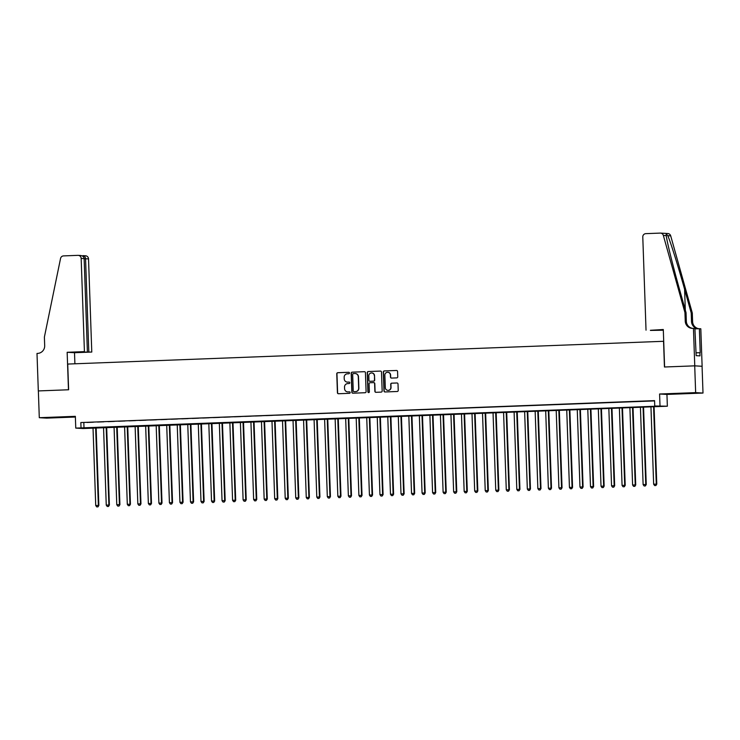 <?xml version="1.0" encoding="UTF-8"?>
<svg xmlns="http://www.w3.org/2000/svg" width="740" height="740" viewBox="0 0 740 740"><rect width="100%" height="100%" fill="white"/><g stroke="black" fill="none" stroke-linecap="round" stroke-linejoin="round"><path stroke-width="1.11" d="M349.483 373.006A0.74 0.722 -86.7 0 0 348.734 372.294L337.755 372.71A1.054 1.036 -86.7 0 0 336.765 373.802L337.421 392.727A1.054 1.036 -86.7 0 0 338.495 393.745L349.474 393.319A0.74 0.722 -86.7 0 0 350.168 392.561A0.74 0.722 -86.7 0 0 349.419 391.849L347.994 391.904A3.367 3.312 -86.7 0 1 344.572 388.667L344.516 387.085A3.367 3.312 -86.7 0 1 347.707 383.598L349.132 383.542A0.74 0.722 -86.7 0 0 349.826 382.784A0.74 0.722 -86.7 0 0 349.077 382.071L347.652 382.127A3.367 3.312 -86.7 0 1 344.23 378.889L344.174 377.308A3.367 3.312 -86.7 0 1 347.365 373.82L348.79 373.765A0.74 0.722 -86.7 0 0 349.483 373.006M684.093 393.273L694 393.07L684.093 393.273M55.111 417.305L65.009 417.101L55.111 417.305M396.76 377.881A1.054 1.036 -86.7 0 0 397.75 376.789L397.565 371.48A1.054 1.036 -86.7 0 0 396.501 370.472L384.31 370.934A1.054 1.036 -86.7 0 0 383.311 372.026L383.968 390.951A1.054 1.036 -86.7 0 0 385.041 391.96L397.232 391.497A1.054 1.036 -86.7 0 0 398.231 390.406L398.009 383.995A1.054 1.036 -86.7 0 0 396.936 382.978L391.719 383.181A1.054 1.036 -86.7 0 0 390.72 384.273L390.831 387.455A2.812 2.766 -86.7 0 1 387.908 390.368A2.812 2.766 -86.7 0 1 385.309 387.658L384.865 375.208A2.812 2.766 -86.7 0 1 387.797 372.285A2.812 2.766 -86.7 0 1 390.396 374.995L390.47 377.067A1.054 1.036 -86.7 0 0 391.543 378.085L396.76 377.881M654.743 405.983L667.36 406.214L83.111 428.534L75.767 428.108L657.721 406.158L654.743 405.983L654.558 400.627L80.836 422.549L81.03 427.905M75.767 428.108L75.35 416.324L39.294 417.702L38.36 390.924L68.626 389.767L67.728 364.062L663.549 341.297L664.446 367.003L694.712 365.847L695.646 392.625L659.59 394.004L660.006 405.788M365.43 372.71A1.054 1.036 -86.7 0 0 364.367 371.693L352.175 372.164A1.054 1.036 -86.7 0 0 351.176 373.256L351.833 392.182A1.054 1.036 -86.7 0 0 352.906 393.19L365.098 392.727A1.054 1.036 -86.7 0 0 366.096 391.636L365.43 372.71M368.243 371.545L380.434 371.082A1.054 1.036 -86.7 0 1 381.498 372.091L382.164 391.016A1.054 1.036 -86.7 0 1 381.165 392.108L375.948 392.311A1.054 1.036 -86.7 0 1 374.875 391.293L374.607 383.625A1.054 1.036 -86.7 0 0 373.543 382.608L370.074 382.746A1.054 1.036 -86.7 0 0 369.084 383.838L369.362 391.821A0.74 0.722 -86.7 0 1 368.594 392.589A0.74 0.722 -86.7 0 1 367.91 391.876L367.243 372.636A1.054 1.036 -86.7 0 1 368.243 371.545L380.434 371.082M694.712 365.847L702.066 366.272L703 393.051L695.646 392.625M39.294 417.702L46.648 418.128L75.378 417.036M93.333 422.216L87.015 422.457L93.333 422.216M103.859 421.809L97.541 422.05L103.859 421.809M114.386 421.411L108.068 421.652L114.386 421.411M124.912 421.005L118.594 421.245L124.912 421.005M135.439 420.607L129.121 420.847L135.439 420.607M145.965 420.2L139.647 420.44L145.965 420.2M156.492 419.802L150.174 420.043L156.492 419.802M167.018 419.395L160.71 419.636L167.018 419.395M177.544 418.997L171.236 419.238L177.544 418.997M188.071 418.59L181.763 418.84L188.071 418.59M198.597 418.193L192.289 418.433L198.597 418.193M209.133 417.786L202.816 418.035L209.133 417.786M219.66 417.388L213.342 417.628L219.66 417.388M230.186 416.981L223.869 417.231L230.186 416.981M240.713 416.583L234.395 416.824L240.713 416.583M251.239 416.176L244.921 416.426L251.239 416.176M261.766 415.778L255.448 416.019L261.766 415.778M272.292 415.381L265.975 415.621L272.292 415.381M282.819 414.974L276.501 415.214L282.819 414.974M293.345 414.576L287.028 414.816L293.345 414.576M303.872 414.169L297.554 414.409L303.872 414.169M314.398 413.771L308.081 414.012L314.398 413.771M324.925 413.364L318.607 413.605L324.925 413.364M335.451 412.966L329.134 413.207L335.451 412.966M345.978 412.559L339.66 412.8L345.978 412.559M356.504 412.161L350.187 412.402L356.504 412.161M367.031 411.755L360.713 411.995L367.031 411.755M377.557 411.357L371.24 411.597L377.557 411.357M388.084 410.95L381.766 411.19L388.084 410.95M398.61 410.552L392.293 410.793L398.61 410.552M409.137 410.145L402.828 410.386L409.137 410.145M419.663 409.747L413.355 409.988L419.663 409.747M430.19 409.34L423.881 409.581L430.19 409.34M440.716 408.943L434.408 409.183L440.716 408.943M451.243 408.536L444.934 408.776L451.243 408.536M461.779 408.138L455.461 408.378L461.779 408.138M472.305 407.731L465.987 407.971L472.305 407.731M482.832 407.333L476.514 407.574L482.832 407.333M493.358 406.926L487.04 407.167L493.358 406.926M503.885 406.528L497.567 406.769L503.885 406.528M514.411 406.121L508.093 406.362L514.411 406.121M524.938 405.724L518.62 405.964L524.938 405.724M535.464 405.317L529.146 405.557L535.464 405.317M545.99 404.919L539.673 405.159L545.99 404.919M556.517 404.512L550.199 404.752L556.517 404.512M567.043 404.114L560.726 404.355L567.043 404.114M577.57 403.707L571.252 403.947L577.57 403.707M588.096 403.309L581.779 403.55L588.096 403.309M598.623 402.902L592.305 403.152L598.623 402.902M609.149 402.505L602.832 402.745L609.149 402.505M619.676 402.098L613.358 402.347L619.676 402.098M630.202 401.7L623.885 401.94L630.202 401.7M640.729 401.293L634.411 401.543L640.729 401.293M80.836 422.549L654.567 400.914M645.437 401.163L651.755 400.923L645.437 401.117M659.59 394.004L666.943 394.429L703 393.051M666.943 394.429L667.36 406.214M83.824 422.725L84.008 428.081M349.077 382.071L347.856 382.136M349.585 391.858L348.198 391.913M348.901 372.303L337.958 372.729A1.054 1.036 -86.7 0 0 336.959 373.82L337.616 392.736A1.054 1.036 -86.7 0 0 338.495 393.745M364.367 371.693L352.37 372.174A1.054 1.036 -86.7 0 0 351.371 373.265L352.036 392.191A1.054 1.036 -86.7 0 0 352.906 393.19M353.359 373.589A0.74 0.722 -86.7 0 0 352.666 374.357L353.239 390.97A0.74 0.722 -86.7 0 0 353.988 391.673L355.487 391.617A3.367 3.312 -86.7 0 0 358.678 388.13L358.28 376.771A3.367 3.312 -86.7 0 0 354.858 373.534L353.359 373.589M355.265 373.543A3.367 3.312 -86.7 0 1 358.484 376.78L358.872 388.139A3.367 3.312 -86.7 0 1 355.69 391.627L354.192 391.682M373.737 382.626A1.054 1.036 -86.7 0 1 374.81 383.635L375.078 391.312A1.054 1.036 -86.7 0 0 375.948 392.311M368.437 371.563A1.054 1.036 -86.7 0 0 367.438 372.655L368.113 391.895A0.74 0.722 -86.7 0 0 368.696 392.589M374.329 375.661A2.812 2.766 -86.7 0 0 371.73 372.951A2.812 2.766 -86.7 0 0 368.807 375.874L368.955 380.258A1.054 1.036 -86.7 0 0 370.222 381.285L373.487 381.137A1.054 1.036 -86.7 0 0 374.486 380.046L374.532 375.67A2.812 2.766 -86.7 0 0 371.832 372.96M374.532 375.67L374.68 380.064A1.054 1.036 -86.7 0 1 373.691 381.146L370.222 381.285M387.899 372.294A2.812 2.766 -86.7 0 1 390.6 375.004L390.664 377.076A1.054 1.036 -86.7 0 0 391.543 378.085M388.01 390.368A2.812 2.766 -86.7 0 0 391.035 387.464L390.831 387.455M396.936 382.978L391.913 383.19A1.054 1.036 -86.7 0 0 390.924 384.282L391.035 387.464M396.501 370.472L384.504 370.944A1.054 1.036 -86.7 0 0 383.505 372.035L384.171 390.961A1.054 1.036 -86.7 0 0 385.041 391.96M93.018 427.868L95.728 505.522L98.855 505.448L96.145 427.748M97.773 506.854L96.718 506.891L97.967 506.863L98.355 505.42L95.645 427.766M96.718 506.891L95.728 505.522M98.855 505.448L97.967 506.863M84.425 351.63L81.169 258.445A3.219 3.163 -86.7 0 0 77.904 255.346L63.529 255.901A3.219 3.163 -86.7 0 0 60.55 258.464L44.391 337.07L44.687 345.636A7.502 7.372 93.3 0 1 37.583 353.415L37 353.443L38.314 390.933L68.469 389.776L67.155 352.286L84.425 351.63L78.653 352.138L91.779 352.055L88.523 258.871L84.147 258.75M88.809 351.879L85.553 258.695C85.322 256.771 84.425 255.744 82.88 255.633L85.544 255.781A3.219 3.163 93.3 0 1 88.523 258.871M74.897 363.793L74.509 352.712L91.779 352.055M67.155 352.286L74.509 352.712M87.394 351.796L84.138 258.611L81.169 258.445M80.272 255.485C82.547 255.642 83.833 256.678 84.138 258.611M646.029 330.17L642.783 236.985A3.219 3.163 -86.7 0 1 645.826 233.646L660.191 233.1A3.219 3.163 -86.7 0 1 663.345 235.422L684.944 312.595L685.249 321.16A7.502 7.372 -86.7 0 0 692.88 328.375L693.454 328.357L694.768 365.847L664.603 366.994L663.299 329.513L650.414 330.29M660.496 233.1L667.841 233.526A3.219 3.163 93.3 0 1 670.699 235.847L692.298 313.02L691.216 312.955L684.593 289.294C678.312 266.678 670.375 241.37 667.795 235.681C666.416 233.923 665.898 233.896 666.25 235.597C666.814 241.157 673.03 266.372 679.413 288.998L686.035 312.659L686.332 321.225A7.502 7.372 -86.7 0 0 692.732 328.384M686.035 312.659L684.944 312.595M692.298 313.02L692.603 321.586A7.502 7.372 -86.7 0 0 698.819 328.717M698.44 328.736A7.502 7.372 -86.7 0 1 691.512 321.521L691.216 312.955M694.768 365.847L702.121 366.272L700.808 328.782L699.365 328.699L700.207 352.693L696.062 352.823M693.454 328.357L694.897 328.44L696.164 355.663L700.003 355.885L699.892 352.675M663.318 330.216L650.414 330.419M699.365 328.699L694.916 328.865M666.13 234.7L666.25 235.597L663.345 235.422M103.544 427.47L106.255 505.115L109.381 505.041L106.671 427.35M108.299 506.447L107.245 506.484L108.493 506.456L108.891 505.013L106.172 427.368M107.245 506.484L106.255 505.115M109.381 505.041L108.493 506.456M114.071 427.063L116.781 504.717L119.908 504.643L117.198 426.943M118.826 506.049L117.771 506.086L119.02 506.058L119.418 504.615L116.698 426.962M117.771 506.086L116.781 504.717M119.908 504.643L119.02 506.058M124.597 426.666L127.308 504.31L130.434 504.236L127.724 426.545M129.352 505.642L128.297 505.679L129.546 505.651L129.944 504.208L127.224 426.564M128.297 505.679L127.308 504.31M130.434 504.236L129.546 505.651M135.124 426.259L137.834 503.912L140.961 503.838L138.251 426.138M139.879 505.244L138.824 505.281L140.073 505.254L140.471 503.81L137.76 426.157M138.824 505.281L137.834 503.912M140.961 503.838L140.073 505.254M145.651 425.861L148.361 503.505L151.487 503.431L148.777 425.74M150.405 504.837L149.351 504.874L150.599 504.846L150.997 503.404L148.287 425.759M149.351 504.874L148.361 503.505M151.487 503.431L150.599 504.846M156.177 425.454L158.887 503.108L162.014 503.034L159.304 425.334M160.931 504.44L159.877 504.477L161.126 504.449L161.524 503.006L158.813 425.352M159.877 504.477L158.887 503.108M162.014 503.034L161.126 504.449M166.704 425.056L169.414 502.701L172.54 502.636L169.83 424.936M171.458 504.033L170.404 504.07L171.652 504.042L172.05 502.599L169.34 424.954M170.404 504.07L169.414 502.701M172.54 502.636L171.652 504.042M177.23 424.649L179.94 502.303L183.076 502.229L180.357 424.529M181.985 503.635L180.93 503.672L182.179 503.644L182.577 502.201L179.866 424.547M180.93 503.672L179.94 502.303M183.076 502.229L182.179 503.644M187.756 424.251L190.467 501.896L193.603 501.831L190.883 424.131M192.511 503.228L191.457 503.274L192.705 503.237L193.103 501.794L190.393 424.15M191.457 503.274L190.467 501.896M193.603 501.831L192.705 503.237M198.283 423.844L200.993 501.498L204.129 501.424L201.41 423.724M203.038 502.83L201.983 502.867L203.232 502.839L203.63 501.396L200.919 423.752M201.983 502.867L200.993 501.498M204.129 501.424L203.232 502.839M208.81 423.447L211.52 501.091L214.656 501.026L211.936 423.326M213.564 502.423L212.51 502.469L213.758 502.432L214.156 500.989L211.446 423.345M212.51 502.469L211.52 501.091M214.656 501.026L213.758 502.432M219.336 423.039L222.046 500.693L225.182 500.619L222.463 422.929M224.09 502.025L223.036 502.062L224.285 502.035L224.683 500.591L221.972 422.947M223.036 502.062L222.046 500.693M225.182 500.619L224.285 502.035M229.863 422.642L232.582 500.286L235.709 500.221L232.989 422.522M234.617 501.618L233.562 501.665L234.821 501.627L235.209 500.185L232.499 422.54M233.562 501.665L232.582 500.286M235.709 500.221L234.821 501.627M240.389 422.235L243.108 499.888L246.235 499.815L243.516 422.124M245.143 501.221L244.089 501.257L245.347 501.23L245.736 499.787L243.025 422.142M244.089 501.257L243.108 499.888M246.235 499.815L245.347 501.23M250.916 421.837L253.635 499.482L256.762 499.417L254.042 421.717M255.67 500.813L254.615 500.86L255.874 500.823L256.262 499.389L253.552 421.735M254.615 500.86L253.635 499.482M256.762 499.417L255.874 500.823M261.451 421.43L264.161 499.084L267.288 499.01L264.578 421.319M266.197 500.416L265.142 500.453L266.4 500.425L266.789 498.982L264.078 421.338M265.142 500.453L264.161 499.084M267.288 499.01L266.4 500.425M271.978 421.032L274.688 498.677L277.815 498.612L275.104 420.912M276.723 500.009L275.668 500.055L276.927 500.027L277.315 498.584L274.605 420.93M275.668 500.055L274.688 498.677M277.815 498.612L276.927 500.027M282.504 420.625L285.214 498.279L288.341 498.205L285.631 420.514M287.25 499.611L286.195 499.648L287.453 499.62L287.841 498.177L285.131 420.533M286.195 499.648L285.214 498.279M288.341 498.205L287.453 499.62M293.031 420.228L295.741 497.872L298.868 497.807L296.157 420.107M297.776 499.204L296.721 499.25L297.98 499.223L298.368 497.779L295.658 420.126M296.721 499.25L295.741 497.872M298.868 497.807L297.98 499.223M303.557 419.83L306.268 497.474L309.394 497.4L306.684 419.71M308.303 498.806L307.257 498.843L308.506 498.816L308.894 497.373L306.184 419.728M307.257 498.843L306.268 497.474M309.394 497.4L308.506 498.816M314.084 419.423L316.794 497.067L319.921 497.002L317.21 419.303M318.829 498.399L317.784 498.446L319.032 498.418L319.421 496.975L316.711 419.321M317.784 498.446L316.794 497.067M319.921 497.002L319.032 498.418M324.61 419.025L327.321 496.67L330.447 496.596L327.737 418.905M329.356 498.002L328.31 498.038L329.559 498.011L329.947 496.568L327.237 418.923M328.31 498.038L327.321 496.67M330.447 496.596L329.559 498.011M335.137 418.618L337.847 496.263L340.974 496.198L338.263 418.498M339.882 497.595L338.837 497.641L340.086 497.613L340.474 496.17L337.764 418.516M338.837 497.641L337.847 496.263M340.974 496.198L340.086 497.613M345.663 418.22L348.374 495.865L351.5 495.791L348.79 418.1M350.418 497.197L349.363 497.234L350.612 497.206L351 495.763L348.29 418.118M349.363 497.234L348.374 495.865M351.5 495.791L350.612 497.206M356.19 417.813L358.9 495.467L362.026 495.393L359.316 417.693M360.944 496.79L359.89 496.836L361.139 496.808L361.536 495.365L358.817 417.712M359.89 496.836L358.9 495.467M362.026 495.393L361.139 496.808M366.716 417.416L369.427 495.06L372.553 494.986L369.843 417.295M371.471 496.392L370.416 496.429L371.665 496.401L372.063 494.958L369.343 417.314M370.416 496.429L369.427 495.06M372.553 494.986L371.665 496.401M377.243 417.009L379.953 494.662L383.079 494.588L380.369 416.888M381.997 495.985L380.943 496.031L382.192 496.004L382.589 494.56L379.87 416.907M380.943 496.031L379.953 494.662M383.079 494.588L382.192 496.004M387.769 416.611L390.48 494.255L393.606 494.181L390.896 416.49M392.524 495.587L391.469 495.624L392.718 495.596L393.116 494.154L390.406 416.509M391.469 495.624L390.48 494.255M393.606 494.181L392.718 495.596M398.296 416.204L401.006 493.858L404.132 493.784L401.422 416.084M403.05 495.18L401.996 495.227L403.245 495.199L403.642 493.756L400.932 416.102M401.996 495.227L401.006 493.858M404.132 493.784L403.245 495.199M408.822 415.806L411.532 493.451L414.659 493.377L411.949 415.686M413.577 494.783L412.522 494.82L413.771 494.792L414.169 493.349L411.459 415.704M412.522 494.82L411.532 493.451M414.659 493.377L413.771 494.792M419.349 415.399L422.059 493.053L425.186 492.979L422.475 415.279M424.103 494.376L423.049 494.422L424.298 494.394L424.695 492.951L421.985 415.297M423.049 494.422L422.059 493.053M425.186 492.979L424.298 494.394M429.875 415.001L432.586 492.646L435.721 492.572L433.002 414.881M434.63 493.978L433.575 494.015L434.824 493.987L435.222 492.544L432.512 414.9M433.575 494.015L432.586 492.646M435.721 492.572L434.824 493.987M440.402 414.594L443.112 492.248L446.248 492.174L443.528 414.474M445.156 493.571L444.102 493.617L445.351 493.589L445.748 492.146L443.038 414.493M444.102 493.617L443.112 492.248M446.248 492.174L445.351 493.589M450.928 414.197L453.639 491.841L456.774 491.767L454.055 414.076M455.683 493.173L454.628 493.21L455.877 493.182L456.275 491.739L453.565 414.095M454.628 493.21L453.639 491.841M456.774 491.767L455.877 493.182M461.455 413.789L464.165 491.443L467.301 491.369L464.581 413.669M466.209 492.775L465.155 492.812L466.404 492.785L466.801 491.341L464.091 413.688M465.155 492.812L464.165 491.443M467.301 491.369L466.404 492.785M471.981 413.392L474.691 491.036L477.827 490.962L475.108 413.272M476.736 492.368L475.681 492.405L476.93 492.377L477.328 490.935L474.618 413.29M475.681 492.405L474.691 491.036M477.827 490.962L476.93 492.377M482.508 412.985L485.227 490.638L488.354 490.565L485.634 412.865M487.262 491.971L486.208 492.007L487.466 491.98L487.854 490.537L485.144 412.883M486.208 492.007L485.227 490.638M488.354 490.565L487.466 491.98M493.034 412.587L495.754 490.232L498.88 490.158L496.161 412.467M497.789 491.563L496.734 491.601L497.992 491.573L498.381 490.13L495.671 412.485M496.734 491.601L495.754 490.232M498.88 490.158L497.992 491.573M503.561 412.18L506.28 489.834L509.407 489.76L506.697 412.06M508.315 491.166L507.261 491.203L508.519 491.175L508.907 489.732L506.197 412.078M507.261 491.203L506.28 489.834M509.407 489.76L508.519 491.175M514.096 411.782L516.807 489.427L519.933 489.353L517.223 411.662M518.842 490.759L517.787 490.796L519.045 490.768L519.434 489.325L516.724 411.68M517.787 490.796L516.807 489.427M519.933 489.353L519.045 490.768M524.623 411.375L527.333 489.029L530.46 488.955L527.75 411.255M529.368 490.361L528.314 490.398L529.572 490.37L529.96 488.927L527.25 411.274M528.314 490.398L527.333 489.029M530.46 488.955L529.572 490.37M535.149 410.978L537.86 488.622L540.986 488.548L538.276 410.857M539.895 489.954L538.84 489.991L540.098 489.963L540.487 488.52L537.777 410.876M538.84 489.991L537.86 488.622M540.986 488.548L540.098 489.963M545.676 410.571L548.386 488.224L551.513 488.15L548.803 410.45M550.421 489.556L549.376 489.593L550.625 489.566L551.013 488.123L548.303 410.469M549.376 489.593L548.386 488.224M551.513 488.15L550.625 489.566M556.202 410.173L558.913 487.817L562.039 487.752L559.329 410.053M560.948 489.149L559.903 489.186L561.151 489.159L561.54 487.716L558.83 410.071M559.903 489.186L558.913 487.817M562.039 487.752L561.151 489.159M566.729 409.766L569.439 487.42L572.566 487.346L569.856 409.646M571.474 488.752L570.429 488.788L571.678 488.761L572.066 487.318L569.356 409.664M570.429 488.788L569.439 487.42M572.566 487.346L571.678 488.761M577.255 409.368L579.966 487.013L583.092 486.948L580.382 409.248M582.001 488.345L580.956 488.391L582.204 488.354L582.593 486.911L579.883 409.266M580.956 488.391L579.966 487.013M583.092 486.948L582.204 488.354M587.782 408.961L590.492 486.615L593.619 486.541L590.909 408.841M592.527 487.947L591.482 487.984L592.731 487.956L593.119 486.513L590.409 408.868M591.482 487.984L590.492 486.615M593.619 486.541L592.731 487.956M598.309 408.563L601.019 486.208L604.145 486.143L601.435 408.443M603.063 487.54L602.009 487.586L603.257 487.549L603.655 486.106L600.936 408.462M602.009 487.586L601.019 486.208M604.145 486.143L603.257 487.549M608.835 408.156L611.545 485.81L614.672 485.736L611.962 408.036M613.59 487.142L612.535 487.179L613.784 487.151L614.182 485.708L611.462 408.064M612.535 487.179L611.545 485.81M614.672 485.736L613.784 487.151M619.362 407.759L622.072 485.403L625.198 485.338L622.488 407.638M624.116 486.735L623.062 486.781L624.31 486.744L624.708 485.301L621.989 407.657M623.062 486.781L622.072 485.403M625.198 485.338L624.31 486.744M629.888 407.351L632.598 485.005L635.725 484.931L633.015 407.24M634.643 486.337L633.588 486.374L634.837 486.346L635.235 484.904L632.515 407.259M633.588 486.374L632.598 485.005M635.725 484.931L634.837 486.346M640.415 406.954L643.125 484.598L646.251 484.534L643.541 406.834M645.169 485.93L644.115 485.977L645.363 485.94L645.761 484.506L643.051 406.852M644.115 485.977L643.125 484.598M646.251 484.534L645.363 485.94M650.941 406.547L653.651 484.201L656.778 484.127L654.068 406.436M655.696 485.533L654.641 485.57L655.89 485.542L656.288 484.099L653.577 406.454M654.641 485.57L653.651 484.201M656.778 484.127L655.89 485.542M686.332 321.225L685.249 321.16M691.512 321.521L692.603 321.586M670.699 235.847L667.795 235.681M684.593 289.294L685.314 310.079M78.2 255.356L80.623 255.494"/></g></svg>
